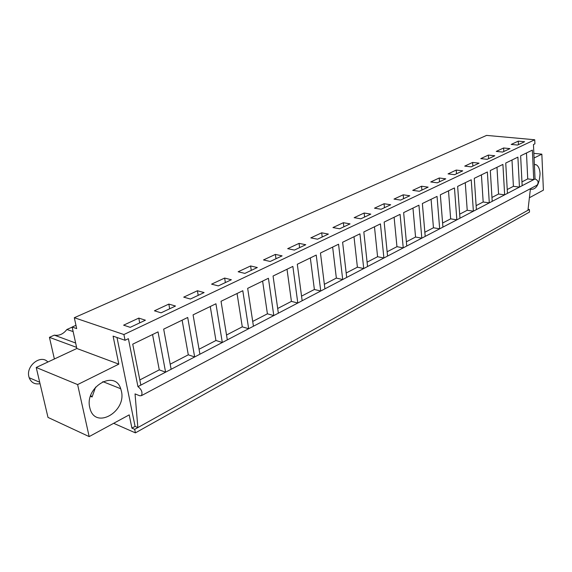 <?xml version="1.0" encoding="UTF-8"?>
<svg xmlns="http://www.w3.org/2000/svg" width="572" height="572" viewBox="0 0 572 572"><rect width="100%" height="100%" fill="white"/><g stroke="black" fill="none" stroke-linecap="round" stroke-linejoin="round"><path stroke-width="0.86" d="M72.136 327.027L76.684 328.621L74.31 317.717L486.579 135.4L534.734 139.761L534.92 143.829L533.454 144.537L535.042 178.943L533.733 179.629L532.36 150.121L520.634 155.813L522.15 185.685L519.447 187.101L517.896 157.143L505.741 163.041L507.443 193.379L504.647 194.838L502.91 164.421L490.304 170.542L492.199 201.351L489.296 202.867L487.365 171.972L474.281 178.321L476.39 209.617L473.373 211.197L471.228 179.801L457.643 186.4L459.974 218.204L456.849 219.841L454.468 187.938L440.347 194.795L442.928 227.12L439.675 228.821L437.051 196.396L422.365 203.525L425.203 236.393L421.821 238.159L418.933 205.191L403.646 212.62L406.763 246.031L403.246 247.876L400.078 214.35L384.155 222.086L387.566 256.077L383.898 257.993L380.43 223.888L363.828 231.953L367.56 266.538L363.735 268.54L359.938 233.841L342.614 242.249L346.696 277.449L342.707 279.536L338.56 244.223L320.463 253.01L324.917 288.839L320.749 291.019L316.223 255.069L297.297 264.257L302.159 300.743L300.071 301.837L297.805 303.017L292.864 266.409L273.058 276.026L278.357 313.191L273.802 315.572L268.418 278.278L247.669 288.352L253.439 326.226L248.663 328.721L242.8 290.719L221.035 301.287L227.32 339.882L222.315 342.499L215.93 303.768L193.071 314.865L199.914 354.218L194.659 356.964L187.709 317.467L163.678 329.136L171.128 369.276L165.601 372.165L158.029 331.882L132.733 344.165L140.841 385.113L137.945 386.629L128.385 338.674L125.053 340.276L113.084 336.143L118.819 364.142L76.841 348.484L72.136 327.027L75.962 325.311M113.656 423.309L135.407 432.868L134.692 429.343L131.925 428.135L129.208 414.872L89.168 436.6L48.005 417.417L36.215 367.474L76.841 348.484M74.31 317.717L123.902 334.541L125.053 340.276M123.902 334.541L534.734 139.761M511.211 144.437L517.56 145.045L524.603 141.734L518.268 141.148L511.211 144.437M328.385 234.084L321.693 232.811L310.818 237.88L317.524 239.196L328.385 234.084M305.755 244.73L299.049 243.372L287.687 248.67L294.401 250.078L305.755 244.73M354.161 217.667L360.832 218.811L370.792 214.121L364.142 213.02L354.161 217.667M332.961 227.556L339.646 228.786L350.043 223.888L343.364 222.701L332.961 227.556M231.353 279.751L224.646 278.063L211.59 284.148L218.29 285.9L231.353 279.751M183.719 297.147L190.397 299.027L204.111 292.571L197.419 290.755L183.719 297.147M282.089 255.87L275.375 254.411L263.492 259.953L270.206 261.468L282.089 255.87M238.152 271.764L244.866 273.395L257.314 267.532L250.6 265.959L238.152 271.764M479.064 163.17L472.608 162.441L464.736 166.109L471.214 166.86L479.064 163.17M448.062 173.888L454.576 174.689L462.734 170.856L456.234 170.07L448.062 173.888M509.967 148.62L503.596 147.991L496.274 151.401L502.674 152.059L509.967 148.62M494.801 155.763L488.381 155.083L480.795 158.623L487.23 159.323L494.801 155.763M394.001 199.092L400.614 200.086L409.788 195.767L403.188 194.809L394.001 199.092M390.69 204.755L384.062 203.725L374.496 208.194L381.138 209.259L390.69 204.755M430.745 181.96L437.294 182.825L445.767 178.836L439.239 177.999L430.745 181.96M428.135 187.137L421.564 186.236L412.734 190.354L419.319 191.284L428.135 187.137M175.497 306.034L168.833 304.089L154.433 310.803L161.082 312.827L175.497 306.034M145.41 320.198L138.781 318.103L123.623 325.168L130.23 327.341L145.41 320.198M534.076 158.008L541.841 154.154L533.862 153.353M529.393 197.748L543.4 190.147L541.841 154.154M534.37 164.393L536.236 164.779C538.502 166.13 539.782 169.069 540.068 173.595C539.367 184.634 536.128 189.875 530.358 189.311M89.168 436.6L77.62 384.584L36.215 367.474M77.62 384.584L118.819 364.142M73.13 331.56L66.867 329.508L71.622 327.377L72.258 327.584M66.867 329.508C63.328 334.069 59.145 335.943 54.319 335.142L75.64 343.028M54.319 335.142L49.428 337.337L76.598 347.383M54.376 358.98L49.428 337.337M131.925 428.135L135.085 426.383L116.995 337.494M89.761 407.571C84.492 387.015 114.872 369.262 120.721 388.738L121.393 391.134C126.648 411.533 95.638 429.765 90.069 408.787L89.761 407.571M518.268 141.148L518.447 144.63M321.693 232.811L322.2 236.994M299.049 243.372L299.606 247.626M364.142 213.02L364.571 217.053M343.364 222.701L343.836 226.812M224.646 278.063L225.368 282.568M197.419 290.755L198.205 295.352M275.375 254.411L275.983 258.744M250.6 265.959L251.265 270.377M472.608 162.441L472.851 166.087M456.234 170.07L456.506 173.781M503.596 147.991L503.796 151.53M488.381 155.083L488.602 158.68M403.188 194.809L403.553 198.706M384.062 203.725L384.463 207.693M439.239 177.999L439.539 181.767M421.564 186.236L421.9 190.076M168.833 304.089L169.691 308.773M138.781 318.103L139.711 322.88M535.042 178.943C538.252 180.402 538.938 182.461 537.094 185.135L536.565 185.421M137.945 386.629C141.57 389.418 142.743 392.421 141.463 395.638L139.768 395.781L135.042 393.901L137.852 427.584L135.085 426.383M171.128 369.276L194.659 356.964L188.295 354.819L182.125 320.177M199.914 354.218L222.315 342.499L215.937 340.497L210.26 306.52M227.32 339.882L248.663 328.721L242.278 326.848L237.058 293.507M253.439 326.226L273.802 315.572L267.41 313.821L262.612 281.095M278.357 313.191L297.805 303.017L291.42 301.38L287.015 269.248M302.159 300.743L320.749 291.019L314.378 289.482L310.331 257.929M324.917 288.839L342.707 279.536L336.35 278.092L332.639 247.097M346.696 277.449L363.735 268.54L357.4 267.181L353.997 236.722M367.56 266.538L383.898 257.993L377.584 256.721L374.467 226.784M387.566 256.077L403.246 247.876L396.954 246.682L394.108 217.246M406.763 246.031L421.821 238.159L415.558 237.037L412.963 208.094M425.203 236.393L439.675 228.821L433.447 227.77L431.081 199.299M442.928 227.12L456.849 219.841L450.657 218.854L448.505 190.833M459.974 218.204L473.373 211.197L467.217 210.267L465.272 182.697M476.39 209.617L489.296 202.867L483.176 201.995L481.424 174.853M492.199 201.351L504.647 194.838L498.562 194.022L496.982 167.296M507.443 193.379L519.447 187.101L513.406 186.329L511.99 160.01M522.15 185.685L533.733 179.629L527.734 178.907L526.476 152.981M528.07 209.288L529.386 209.474L527.956 210.274L530.43 188.681M140.841 385.113L165.601 372.165L159.266 369.862L152.552 334.541M529.386 209.474L529.515 212.048L135.407 432.868M134.692 429.343L527.956 210.274M521.957 181.903L527.734 178.907M507.228 189.532L513.406 186.329M491.963 197.447L498.562 194.022M476.118 205.655L483.176 201.995M459.681 214.178L467.217 210.267M442.599 223.03L450.657 218.854M424.839 232.232L433.447 227.77M406.37 241.806L415.558 237.037M387.13 251.773L396.954 246.682M367.088 262.162L377.584 256.721M346.174 273.001L357.4 267.181M324.353 284.313L336.35 278.092M301.544 296.132L314.378 289.482M277.685 308.494L291.42 301.38M252.71 321.435L267.41 313.821M226.526 335.006L242.278 326.848M199.049 349.249L215.937 340.497M170.184 364.207L188.295 354.819M139.818 379.944L159.266 369.862M119.934 388.431L120.513 388.209L119.934 388.431M90.447 396.282L92.099 396.975L95.603 387.094M47.869 362.026C41.02 354.025 25.711 365.773 28.915 376.826L29.172 377.734C31.174 382.661 34.799 384.634 40.04 383.669M90.705 395.509L92.099 396.975M141.463 395.638L537.094 185.135M534.377 164.579L536.236 164.779M120.721 388.738L102.831 381.61M29.172 377.734L39.704 382.253"/></g></svg>
